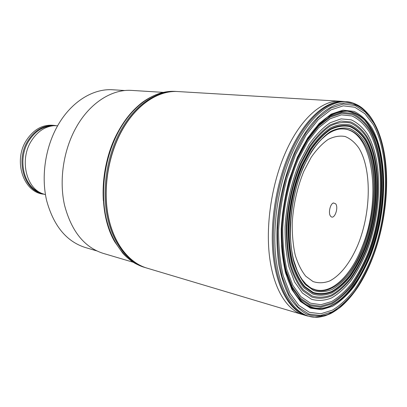 <?xml version="1.0" encoding="UTF-8"?>
<svg xmlns="http://www.w3.org/2000/svg" width="407" height="407" viewBox="0 0 407 407"><rect width="100%" height="100%" fill="white"/><g stroke="black" fill="none" stroke-linecap="round" stroke-linejoin="round"><path stroke-width="0.61" d="M303.81 171.327L311.106 157.438C316.549 149.562 322.242 143.559 328.184 139.428C334.111 136.467 339.779 135.5 345.197 136.523C350.335 138.634 354.858 142.425 358.76 147.899C371.759 168.824 371.164 211.284 358.496 243.422C351.149 261.503 340.684 275.442 329.467 281.059C323.835 283.13 318.366 283.297 313.059 281.568L305.769 276.231C301.404 270.848 297.873 263.736 295.177 254.889C293.071 245.207 292.084 234.539 292.221 222.894C293.371 204.624 297.232 187.434 303.81 171.327M330.57 216.173L331.135 216.717C334.615 219.515 338.802 207.534 335.668 203.821L333.562 202.956C330.235 203.505 328.011 213.299 330.57 216.173L331.135 216.717M133.455 262.322L103.007 253.307C84.28 247.212 71.464 231.207 64.56 205.286C58.883 180.281 63.461 149.791 76.368 127.055C90.135 102.544 112.266 88.95 131.787 90.415L163.482 92.379M124.954 90.532L112.892 89.779C93.452 88.314 71.546 101.44 58.008 125.107C45.33 147.049 40.934 176.48 46.668 200.697C53.612 225.809 66.402 241.387 85.038 247.425L96.627 250.849M57.641 125.753L53.704 125.702C44.546 126.623 36.991 131.868 31.029 141.443C19.765 159.524 25.86 187.093 41.743 193.396L45.457 194.699M297.415 157.133L307.611 138.085L319.108 123.54L331.14 114.148L342.989 110.144L354.024 111.391C360.816 114.642 366.732 120.09 371.769 127.727C388.41 156.797 387.164 212.291 370.792 254.889C365.878 266.778 360.236 277.411 353.866 286.793C347.166 295.253 340.089 301.735 332.646 306.237L321.428 309.651L310.495 308.16L300.452 301.49L291.941 289.647L285.577 273.005C282.544 259.763 281.095 245.055 281.222 228.871C282.326 212.271 285.002 195.848 289.255 179.604L297.415 157.133M281.68 247.502C283.318 268.03 287.968 283.827 295.63 294.882L296.235 295.731C318.152 325.926 353.586 300.101 370.278 254.517C383.267 220.579 386.971 178.327 379.029 147.802C371.118 117.455 350.717 101.781 327.854 116.773L322.268 121.149L316.702 126.699L327.045 117.496C333.994 113.319 340.735 111.223 347.252 111.197C353.53 112.312 359.249 115.237 364.407 119.968C369.174 125.605 373.183 132.59 376.439 140.924C386.96 171.474 383.923 217.73 369.902 254.309C360.205 279.334 345.574 299.165 329.991 306.023C314.463 312.693 298.514 305.052 289.189 282.656L292.323 289.397L295.63 294.882M297.451 157.555C306.064 138.594 315.913 125.193 326.994 117.364M40.491 192.786L39.041 192.073C23.489 185.887 17.521 159.005 28.526 141.377C34.351 132.041 41.743 126.923 50.712 126.017L52.32 125.849M53.719 125.702C43.3 125.122 34.615 130.265 27.666 141.122C15.537 160.394 24.018 189.789 41.758 193.401M340.166 101.236L177.94 91.555C158.308 90.15 135.729 104.955 121.408 131.619C107.957 156.405 102.885 189.621 108.359 216.677C113.889 243.737 129.075 262.744 146.759 268.045L302.477 314.545C286.559 309.844 273.28 288.309 269.424 255.774C265.618 223.26 272.115 182.148 286.014 151.353C300.834 118.172 322.527 99.807 340.166 101.236L344.261 101.491M345.121 101.547C327.569 100.081 305.911 118.554 291.081 151.969C277.177 182.962 270.635 224.338 274.389 257.021C278.185 289.723 291.392 311.309 307.239 315.949L306.206 315.644C290.344 310.984 277.126 289.408 273.321 256.741C269.556 224.099 276.088 182.784 289.988 151.836C304.818 118.478 326.475 100.025 344.047 101.48M302.477 314.545L306.206 315.644M344.159 101.485L352.742 102.93C358.043 105.031 361.894 106.583 369.027 114.937C375.244 123.006 379.848 133.384 382.824 146.072L382.595 145.116C376.516 120.34 363.303 103.312 346.143 102.976C329.034 102.768 308.592 121.021 294.246 153.057C285.516 173.794 279.899 196.215 277.401 220.314C276.48 235.877 276.918 250.519 278.703 264.235C281.227 277.091 284.839 288.1 289.545 297.258C294.76 305.179 300.615 310.872 307.107 314.336C313.822 316.514 320.706 316.57 327.752 314.504L338.156 308.796C344.943 303.301 351.348 296.321 357.377 287.861L357.921 287.042C352.61 294.963 346.901 301.572 340.791 306.873C336.289 310.282 332.768 312.581 330.219 313.777L325.152 315.791C320.401 317.063 316.967 317.552 314.86 317.262L314.87 317.262C297.522 316.615 281.959 297.1 276.658 263.553C271.383 230.057 277.686 185.282 292.521 152.213C309.198 114.489 334.249 96.434 352.732 102.925L360.673 106.939M307.244 315.954L314.87 317.262L323.697 316.214M357.921 287.042C363.583 278.363 368.518 268.539 372.726 257.575C386.274 222.41 390.496 178.48 382.824 146.072M294.805 153.597L305.703 133.359L317.969 117.974L330.784 108.12L343.36 104.019L355.041 105.489L365.298 112.052L373.743 123.036C391.198 154.014 389.804 212.347 372.608 257.265C367.445 269.81 361.508 281.054 354.802 290.995C347.741 299.984 340.272 306.898 332.402 311.747L320.513 315.496L308.893 314.072L298.189 307.132L289.082 294.668L282.244 277.05C278.978 262.988 277.406 247.334 277.518 230.087C278.678 212.378 281.532 194.861 286.075 177.538L294.805 153.597M295.579 154.65L287.021 178.154C282.565 195.157 279.762 212.347 278.617 229.726C278.5 246.657 280.041 262.032 283.231 275.849L289.926 293.177L298.86 305.464L309.366 312.322L320.782 313.766L332.473 310.119C340.221 305.372 347.573 298.585 354.528 289.753C361.136 279.98 366.982 268.915 372.074 256.563C389.026 212.332 390.374 154.833 373.163 124.42L364.835 113.65L354.741 107.234L343.254 105.835L330.891 109.905L318.305 119.622L306.268 134.763L295.579 154.65M305.688 141.621C309.193 135.887 312.861 130.912 316.702 126.699M283.923 264.789C285.251 271.372 286.996 277.304 289.158 282.58M297.293 158.282C288.451 179.365 282.865 204.055 281.512 228.21C281.385 243.986 282.799 258.338 285.75 271.271L291.956 287.535L300.264 299.145L310.078 305.713L320.772 307.224L331.761 303.948C339.051 299.572 345.986 293.259 352.564 285.002C358.811 275.839 364.346 265.44 369.169 253.805C385.246 212.108 386.411 157.718 370.044 129.365C365.094 121.922 359.284 116.621 352.625 113.472L341.814 112.312L330.225 116.27L318.462 125.473L307.234 139.693L297.293 158.282M297.512 158.822L307.341 140.425L318.442 126.343L330.082 117.216L341.559 113.278L352.269 114.408C358.867 117.511 364.626 122.746 369.536 130.108C385.775 158.15 384.635 212.067 368.691 253.383C363.909 264.906 358.419 275.203 352.228 284.274C345.711 292.445 338.843 298.687 331.613 303.006L320.736 306.227L310.149 304.706L300.437 298.183L292.221 286.681L286.085 270.574C283.17 257.779 281.776 243.579 281.903 227.976C283.241 204.085 288.767 179.675 297.512 158.822M298.087 159.707C289.504 180.204 284.081 204.182 282.758 227.65C282.631 242.984 283.994 256.939 286.854 269.52L292.867 285.373L300.936 296.713L310.475 303.164L320.889 304.695L331.598 301.556C338.71 297.324 345.482 291.193 351.902 283.16C358.007 274.237 363.42 264.097 368.137 252.742C383.862 212.042 384.966 158.872 368.94 131.319C364.097 124.089 358.419 118.956 351.918 115.924L341.376 114.85L330.087 118.758L318.645 127.757L307.743 141.621L298.087 159.707M299.71 161.991L308.913 144.683C315.756 134.951 322.868 127.625 330.255 122.7L341.066 118.875L351.175 119.821C357.422 122.67 362.881 127.544 367.552 134.447C383.018 160.75 382.01 211.986 366.839 251.129C362.296 262.042 357.081 271.774 351.205 280.321C345.024 288.014 338.522 293.859 331.69 297.873C324.791 300.666 318.05 301.124 311.462 299.247L302.355 292.989L294.668 282.076L288.95 266.87C286.243 254.828 284.956 241.488 285.093 226.852C286.365 204.451 291.534 181.578 299.71 161.991M300.559 163.217C292.602 182.311 287.566 204.594 286.325 226.419C286.187 240.679 287.434 253.688 290.059 265.44C293.406 276.119 297.751 284.63 303.098 290.974L311.976 297.125C318.396 298.987 324.979 298.565 331.72 295.869C338.395 291.972 344.76 286.279 350.803 278.775C356.557 270.426 361.66 260.918 366.112 250.244C380.977 211.95 381.934 161.772 366.773 136.142C362.199 129.416 356.858 124.679 350.748 121.927L340.873 121.052L330.321 124.832C323.117 129.66 316.183 136.828 309.518 146.332L300.559 163.217M301.007 163.858L309.839 147.197C316.412 137.81 323.25 130.728 330.357 125.946C337.423 122.588 344.149 121.617 350.529 123.036C356.568 125.738 361.848 130.403 366.371 137.032C381.369 162.312 380.438 211.935 365.73 249.781C361.33 260.322 356.283 269.719 350.595 277.961C344.617 285.363 338.334 290.985 331.736 294.816C325.081 297.466 318.584 297.868 312.245 296.011L303.49 289.916C298.219 283.643 293.935 275.234 290.644 264.687C288.054 253.093 286.833 240.257 286.971 226.19C288.202 204.665 293.162 182.697 301.007 163.858M301.811 165.003C294.169 183.384 289.336 204.802 288.131 225.788C287.988 239.509 289.173 252.03 291.687 263.354C294.892 273.657 299.064 281.883 304.197 288.034L312.739 294.022C318.92 295.864 325.269 295.497 331.776 292.933C338.227 289.209 344.378 283.735 350.229 276.506C355.799 268.452 360.744 259.264 365.059 248.947C379.472 211.905 380.362 163.283 365.649 138.629C361.218 132.168 356.049 127.63 350.142 125.015C343.9 123.657 337.332 124.634 330.433 127.94C323.494 132.631 316.824 139.565 310.419 148.733L301.811 165.003M302.243 165.608L310.734 149.547C317.048 140.491 323.631 133.638 330.479 128.994C337.286 125.712 343.778 124.735 349.944 126.063C355.779 128.632 360.892 133.104 365.277 139.479C379.828 163.797 378.963 211.889 364.703 248.504C360.439 258.704 355.55 267.781 350.04 275.732C344.256 282.87 338.176 288.268 331.802 291.936C325.376 294.459 319.108 294.805 313.003 292.974L304.578 287.037C299.516 280.952 295.406 272.822 292.246 262.652C289.774 251.47 288.609 239.113 288.746 225.58C289.942 204.874 294.709 183.745 302.243 165.608M302.477 165.929C294.999 183.939 290.262 204.909 289.077 225.468C288.939 238.904 290.094 251.175 292.547 262.276C295.68 272.38 299.756 280.459 304.782 286.508L313.146 292.414C319.21 294.241 325.432 293.905 331.817 291.407C338.151 287.769 344.19 282.412 349.944 275.325C355.418 267.424 360.276 258.404 364.519 248.27C378.698 211.879 379.548 164.077 365.079 139.927C360.719 133.603 355.637 129.167 349.837 126.623C343.712 125.315 337.266 126.292 330.504 129.553C323.707 134.178 317.17 140.985 310.902 149.98L302.477 165.929M303.281 167.028L311.492 151.46C317.602 142.669 323.977 136.004 330.611 131.471C337.215 128.261 343.508 127.279 349.501 128.531C355.174 130.993 360.144 135.307 364.418 141.473C378.602 165.023 377.793 211.854 363.894 247.471C359.737 257.387 354.98 266.203 349.618 273.921C343.991 280.84 338.08 286.065 331.888 289.596C325.646 292.017 319.571 292.323 313.655 290.512L305.499 284.707C300.6 278.78 296.632 270.879 293.584 261.009C291.198 250.168 290.079 238.192 290.222 225.086C291.514 204.497 295.864 185.144 303.281 167.028M296.021 267.633C298.687 274.689 302.009 280.189 305.988 284.132L306.008 284.152C323.875 302.136 349.918 281.888 363.064 246.912C373.458 220.116 376.75 186.727 371.128 161.925C365.491 137.251 350.559 123.158 333.068 130.998C339.509 128.439 341.315 128.973 343.198 128.933L343.289 128.938C373.621 130.306 381.908 199.084 362.205 246.637C351.21 275.3 331.751 294.744 314.906 289.591L314.82 289.56C312.281 288.278 312.881 289.952 306.008 284.152M318.025 143.091C322.949 137.378 327.956 133.348 333.043 131.013L333.068 130.998M342.028 128.902L343.198 128.933M313.705 289.189L314.82 289.56M174.247 91.356C154.843 90.461 132.779 105.199 118.717 131.298C105.403 155.764 100.31 188.477 105.581 215.308C110.908 242.15 125.763 261.258 143.218 266.972C138.11 265.033 134.544 263.283 132.529 261.716C131.96 261.472 125.661 256.659 122.482 252.808L114.718 241.748C98.29 214.026 99.466 164.835 118.289 131.359C124.15 120.701 130.998 112.006 138.828 105.286L139.021 105.118C146.968 97.929 158.796 93.122 163.227 92.435C166.27 91.661 169.943 91.3 174.247 91.356L176.078 91.458M143.218 266.972L144.973 267.501M177.747 91.544L177.747 91.544C158.125 90.161 135.572 104.96 121.261 131.598C107.814 156.374 102.742 189.565 108.206 216.61C113.731 243.661 128.902 262.673 146.576 267.989L145.706 267.73C128.001 262.439 112.795 243.457 107.25 216.427C101.76 189.408 106.817 156.237 120.269 131.481C134.59 104.848 157.188 90.069 176.831 91.494L177.732 91.544M332.845 203.281L333.562 202.956M55.83 125.641C43.864 123.636 33.949 128.698 26.079 140.822M43.717 194.18C23.591 192.592 13.116 161.365 26.038 140.893M382.595 145.116C390.547 177.686 386.396 222.019 372.726 257.524C368.391 268.849 363.273 278.958 357.377 287.861M327.854 116.773L318.483 124.69L312.2 132.016C307.926 137.597 302.116 147.232 297.522 157.392C289.998 175.259 284.951 194.587 282.377 215.389C281.298 229.4 281.181 241.488 282.026 251.663C283.186 261.029 284.686 268.915 286.528 275.315C287.774 279.655 289.728 284.422 292.384 289.626L296.235 295.731M297.456 157.55L296.851 158.928M281.552 245.497C281.975 252.264 283.002 259.803 283.704 263.395L285.46 271.271C286.787 276.144 288.034 279.94 289.189 282.656M297.517 157.402C300.971 149.705 304.767 142.806 308.898 136.711C314.016 129.477 314.794 128.938 316.753 126.643M333.043 131.013C330.382 132.545 329.899 131.746 321.55 139.27C314.774 146.067 308.725 155.423 303.408 167.343C290.796 195.904 286.925 235.19 293.854 260.76L297.273 270.767L299.878 276.017L302.198 279.67L305.988 284.132M114.108 139.881C105.698 159.32 102.111 179.619 103.342 200.763M174.537 91.366L176.842 91.494M145.706 267.73L143.493 267.058"/></g></svg>
